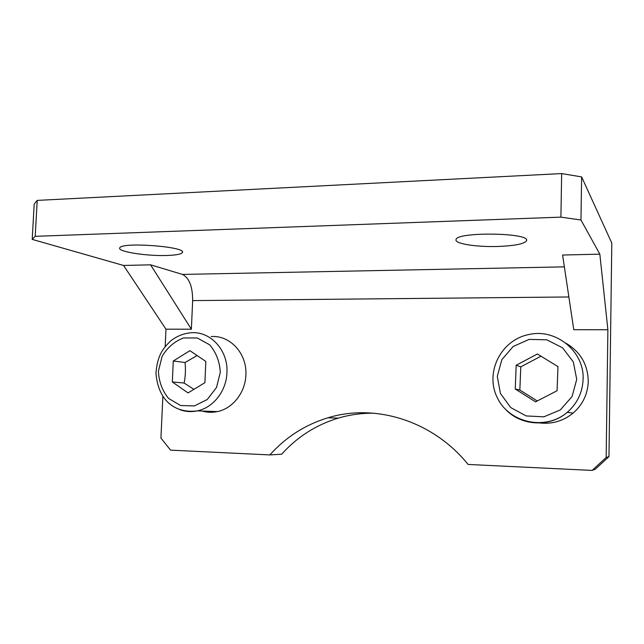 <?xml version="1.0" encoding="UTF-8"?>
<svg xmlns="http://www.w3.org/2000/svg" width="644" height="644" viewBox="0 0 644 644"><rect width="100%" height="100%" fill="white"/><g stroke="black" fill="none" stroke-linecap="round" stroke-linejoin="round"><path stroke-width="0.97" d="M557.978 366.629L557.076 390.739L535.55 401.856L515.248 389L516.198 365.237L537.402 353.991L557.978 366.629M565.931 343.196C580.679 351.978 588.117 364.947 588.246 382.109C587.561 394.547 582.514 404.883 573.104 413.11C563.267 421.047 552.101 424.332 539.6 422.947M540.976 356.188L520.779 366.863L516.198 365.237M520.779 366.863L519.853 390.023L515.248 389M519.853 390.023L537.257 400.979M205.822 361.429L204.905 382.681L188.048 392.912L172.326 381.973L173.284 360.986L189.924 350.674L205.822 361.429M211.16 336.571C229.956 334.944 247.175 353.564 245.887 374.929C245.42 392.438 232.766 408.562 217.334 411.605C212.198 412.675 207.159 412.49 202.2 411.049M197.12 355.536L185.045 362.516L173.284 360.986M185.045 362.516C185.77 369.455 185.464 376.297 184.128 383.035L172.326 381.973M184.128 383.035L193.9 389.354M581.637 176.907L611.8 243.086L608.974 456.62L606.173 457.498L607.888 329.752L573.772 329.704L562.598 255.032L599.838 254.147L580.96 220.007L581.637 176.907L561.657 173.582L560.916 217.141L580.96 220.007M607.888 329.752L599.838 254.147M192.653 300.603L191.381 329.205L165.975 329.173L123.559 265.465L150.575 264.821L182.469 274.416C189.256 277.894 192.653 286.62 192.653 300.603L568.877 296.973M373.89 413.198C361.67 413.086 349.805 414.728 338.293 418.117C316.091 424.863 297.214 436.898 281.669 454.205L269.86 454.922L170.571 450.148L160.936 438.097L162.868 396.382M165.178 346.544L165.975 329.173M269.86 454.922C285.791 437.123 305.143 424.75 327.909 417.795C375.267 403.2 432.728 420.629 468.124 464.453L592.118 470.418L595.346 469.138L608.974 456.62M606.173 457.498L592.118 470.418M191.381 329.205L150.575 264.821M123.559 265.465L32.2 239.383L35.195 236.332L560.916 217.141M497.699 246.467C476.624 247.151 454.616 243.73 456.016 239.737C455.485 231.711 530.093 232.54 526.615 240.598C524.635 243.851 514.999 245.807 497.699 246.467M166.715 255.483C146.631 256.215 116.999 251.587 119.776 247.876C121.458 241.661 187.476 246.757 182.341 252.577C181.165 254.211 175.957 255.185 166.715 255.483M35.195 236.332L37.223 200.397L34.196 204.1L32.2 239.383M37.223 200.397L561.657 173.582M576.734 379.388L572.065 396.559L560.296 409.938L543.866 416.829L526.156 415.935L510.692 407.563L500.436 393.468L497.297 376.426L501.821 359.706L513.155 346.504L529.167 339.38L546.804 339.807L562.59 347.832L573.321 361.96L576.734 379.388M583.078 379.863C584.832 351.898 556.352 328.392 529.521 334.405C501.459 339.372 484.779 371.821 496.991 397.074C508.454 422.681 545.17 431.279 567.227 412.353C577.072 403.732 582.353 392.896 583.078 379.863M506.168 410.011C521.769 426.038 549.928 427.455 567.227 412.353L573.104 413.11M220.288 372.312L216.505 387.511L207.231 399.53L194.391 405.929L180.594 405.511L168.599 398.443C162.304 390.795 158.907 381.723 158.416 371.218L162.103 356.374C167.416 347.47 174.588 341.328 183.637 337.931L197.37 337.995L209.59 344.782C216.126 352.381 219.693 361.558 220.288 372.312M226.946 372.651C228.314 350.392 210.532 331.024 191.107 332.747C183.54 333.423 176.673 336.192 170.499 341.062C162.779 348.774 157.587 355.013 155.945 373.093C158.448 403.659 178.01 413.456 197.338 410.872C213.301 407.7 226.422 390.9 226.946 372.651M180.135 409.793C185.722 411.749 191.461 412.112 197.338 410.872L217.334 411.605M564.369 266.858L182.469 274.416M338.293 418.117L327.909 417.795M182.373 251.925L182.341 252.577"/></g></svg>
